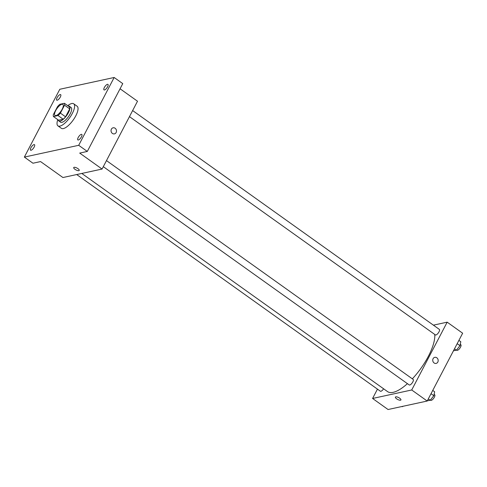 <?xml version="1.0" encoding="UTF-8"?>
<svg xmlns="http://www.w3.org/2000/svg" width="487" height="487" viewBox="0 0 487 487"><rect width="100%" height="100%" fill="white"/><g stroke="black" fill="none" stroke-linecap="round" stroke-linejoin="round"><path stroke-width="0.73" d="M62.196 109.216A6.781 2.411 125.5 0 1 54.994 115.443A6.781 2.411 125.5 0 1 56.973 108.522A6.781 2.411 125.5 0 1 62.872 104.401A6.781 2.411 125.5 0 1 62.196 109.216M64.424 103.299L59.846 104.291A8.754 3.111 125.5 0 0 57.472 106.72L53.326 114.652A8.754 3.111 125.5 0 0 53.442 116.539L58.02 115.547A8.754 3.111 125.5 0 0 60.394 113.118L64.54 105.192A8.754 3.111 125.5 0 0 64.424 103.299L69.58 106.982A8.754 3.111 125.5 0 1 69.702 108.869L64.54 105.192M53.442 116.539L58.604 120.222L63.182 119.23L58.02 115.547M69.702 108.869L65.556 116.801L60.394 113.118M65.556 116.801A8.754 3.111 125.5 0 1 63.182 119.23M58.282 119.991A9.046 3.214 -54.5 0 0 58.842 120.965A9.046 3.214 -54.5 0 0 60.157 121.135A9.046 3.214 -54.5 0 0 67.638 114.074A9.046 3.214 -54.5 0 0 69.349 106.239A9.046 3.214 -54.5 0 0 68.247 106.032M69.349 106.239L71.065 107.469A9.046 3.214 125.5 0 1 70.165 113.885A9.046 3.214 125.5 0 1 61.873 122.365A9.046 3.214 125.5 0 1 60.565 122.194L58.842 120.965M67.754 105.679A13.563 4.821 125.5 0 1 73.695 103.786A13.563 4.821 125.5 0 1 72.338 113.416A13.563 4.821 125.5 0 1 57.935 125.871A13.563 4.821 125.5 0 1 57.795 119.644M73.695 103.786L77.135 106.245A13.563 4.821 125.5 0 1 75.777 115.869A13.563 4.821 125.5 0 1 61.374 128.325L57.935 125.871M60.169 94.569A3.391 1.205 125.5 0 1 60.662 94.63A3.391 1.205 125.5 0 1 59.67 98.094A3.391 1.205 125.5 0 1 56.717 100.152A3.391 1.205 125.5 0 1 57.363 97.217A3.391 1.205 125.5 0 1 60.169 94.569M107.457 84.318A3.391 1.205 125.5 0 1 107.95 84.379A3.391 1.205 125.5 0 1 106.957 87.843A3.391 1.205 125.5 0 1 104.011 89.9A3.391 1.205 125.5 0 1 104.65 86.966A3.391 1.205 125.5 0 1 107.457 84.318M81.299 134.351A3.391 1.205 125.5 0 1 81.792 134.418A3.391 1.205 125.5 0 1 80.799 137.876A3.391 1.205 125.5 0 1 77.853 139.939A3.391 1.205 125.5 0 1 78.492 136.999A3.391 1.205 125.5 0 1 81.299 134.351M34.011 144.602A3.391 1.205 125.5 0 1 34.504 144.669A3.391 1.205 125.5 0 1 33.512 148.127A3.391 1.205 125.5 0 1 30.559 150.191A3.391 1.205 125.5 0 1 31.205 147.251A3.391 1.205 125.5 0 1 34.011 144.602M24.35 157.088L78.705 145.303L114.159 77.482L59.804 89.267L24.35 157.088L32.952 163.224L40.561 161.574L62.926 177.53L102.063 169.05L79.698 153.088L87.307 151.439L78.705 145.303M77.969 168.666A3.111 1.059 27.6 0 1 79.229 170.432A3.111 1.059 27.6 0 1 75.984 169.933A3.111 1.059 27.6 0 1 73.72 167.552A3.111 1.059 27.6 0 1 77.969 168.666M87.307 151.439L122.761 83.624L114.159 77.482M102.063 169.05L137.517 101.229L120.064 88.774M113.106 127.801A3.111 2.709 -102.2 0 1 115.943 129.122A3.111 2.709 -102.2 0 1 116.131 132.531A3.111 2.709 -102.2 0 1 114.427 133.876A3.111 2.709 -102.2 0 1 111.121 131.417A3.111 2.709 -102.2 0 1 113.106 127.801A3.111 2.709 -102.2 0 1 115.943 129.122A3.111 2.709 -102.2 0 1 116.131 132.531A3.111 2.709 -102.2 0 1 114.427 133.876M79.229 170.432A3.111 1.059 27.6 0 1 75.984 169.926A3.111 1.059 27.6 0 1 73.72 167.552M434.751 334.453A38.43 13.654 125.5 0 1 428.353 356.314A38.43 13.654 125.5 0 1 412.343 378.837M407.43 383.659A38.43 13.654 125.5 0 1 387.549 391.603L81.792 173.439M129.463 116.63L435.421 334.928A3.391 1.205 -54.5 0 0 438.367 332.871A3.391 1.205 -54.5 0 0 439.359 329.407L132.634 110.561M383.598 388.784A3.391 1.205 125.5 0 1 380.39 391.225L76.703 174.547M106.476 160.6L413.201 379.446A3.391 1.205 125.5 0 1 412.86 381.851A3.391 1.205 125.5 0 1 409.263 384.967L103.305 166.664M377.455 389.137L372.579 398.469L411.71 389.984L447.169 322.169L433.393 325.152M411.71 389.984L427.196 401.032L388.06 409.518L372.579 398.469M399.663 398.202A3.111 1.059 27.6 0 1 400.923 399.961A3.111 1.059 27.6 0 1 397.678 399.462A3.111 1.059 27.6 0 1 395.414 397.082A3.111 1.059 27.6 0 1 399.663 398.202M427.196 401.032L462.65 333.211L447.169 322.169M434.8 357.336A3.111 2.709 -102.2 0 1 437.636 358.651A3.111 2.709 -102.2 0 1 437.825 362.06A3.111 2.709 -102.2 0 1 436.121 363.412A3.111 2.709 -102.2 0 1 432.815 360.946A3.111 2.709 -102.2 0 1 434.8 357.336A3.111 2.709 -102.2 0 1 437.636 358.651A3.111 2.709 -102.2 0 1 437.825 362.06A3.111 2.709 -102.2 0 1 436.121 363.412M400.923 399.961A3.111 1.059 27.6 0 1 397.678 399.462A3.111 1.059 27.6 0 1 395.414 397.082M453.47 350.78L456.368 350.22L459.996 345.673L460.799 341.74L458.9 340.389M456.368 350.22L454.468 348.862M459.996 345.673L457.183 343.67M460.27 344.333L460.86 344.753A3.391 1.205 125.5 0 1 460.519 347.158A3.391 1.205 125.5 0 1 456.922 350.275L456.538 350.001M427.312 400.813L430.21 400.253L433.838 395.712L434.641 391.779L432.742 390.422M430.21 400.253L428.31 398.902M433.838 395.712L431.025 393.703M434.112 394.367L434.702 394.787A3.391 1.205 125.5 0 1 434.361 397.197A3.391 1.205 125.5 0 1 430.764 400.308L430.38 400.04M403.187 406.237A3.391 1.205 125.5 0 1 401.891 406.566L401.836 406.529"/></g></svg>

